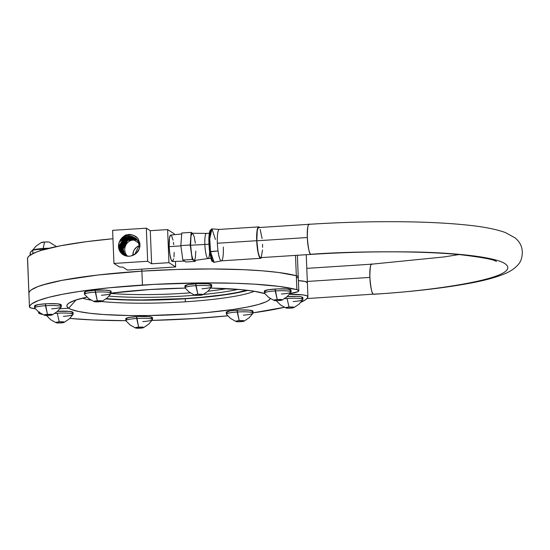 <?xml version="1.0" encoding="UTF-8"?>
<svg xmlns="http://www.w3.org/2000/svg" width="550" height="550" viewBox="0 0 550 550"><rect width="100%" height="100%" fill="white"/><g stroke="black" fill="none" stroke-linecap="round" stroke-linejoin="round"><path stroke-width="0.82" d="M27.596 258.713L28.896 292.951A139.384 18.068 -2.3 0 1 141.886 271.136L141.811 269.136L141.886 271.136A139.384 18.068 -2.3 0 1 296.319 275.729L295.501 255.399L296.319 275.729A24.241 3.142 -2.3 0 1 298.244 276.863A24.241 3.142 177.7 0 0 296.319 275.729L297.859 276.334L298.224 277.021L296.532 278.107L298.224 277.021L297.859 276.334L296.319 275.729A139.384 18.068 177.7 0 0 141.886 271.136L177.203 269.452L211.936 268.964L243.836 269.692L262.508 270.834L278.458 272.463L296.319 275.729L296.876 289.657L296.319 275.729L278.458 272.463L262.508 270.834L243.836 269.692L211.936 268.964L177.203 269.452L141.886 271.136A139.384 18.068 177.7 0 0 28.896 292.951L27.507 258.363L28.277 256.802L30.037 255.214L36.506 252.01L41.161 250.415L60.39 245.795L86.487 241.663L112.956 238.721A139.384 18.068 177.7 0 0 27.507 258.363A24.241 3.142 177.7 0 0 27.5 258.452L28.889 293.033A24.241 3.142 -2.3 0 1 28.896 292.951L29.666 291.383L31.432 289.802L37.895 286.591L48.111 283.422L61.779 280.383L97.817 275.028L141.886 271.136L142.45 285.065L141.886 271.136L97.817 275.028L61.779 280.383L42.549 284.996L37.895 286.591L31.432 289.802L29.666 291.383L28.896 292.951L29.453 306.879A139.384 18.068 -2.3 0 1 142.45 285.065A139.384 18.068 -2.3 0 1 296.876 289.657A24.241 3.142 -2.3 0 1 298.801 290.792A24.241 3.142 -2.3 0 1 290.029 293.576L297.949 291.672L298.746 290.599L296.876 289.657L279.015 286.392L254.038 284.13L234.211 283.243L201.121 282.92L154.144 284.377L108.824 287.822L79.069 291.486L62.343 294.312L48.675 297.351L38.459 300.52L31.989 303.731L30.223 305.319L29.453 306.879L28.896 292.951A24.241 3.142 177.7 0 0 28.889 293.033L29.446 306.969A24.241 3.142 -2.3 0 1 29.453 306.879L30.614 307.869L35.303 308.77A24.241 3.142 -2.3 0 1 29.446 306.969M28.985 293.294L28.896 292.951L28.985 293.294M226.82 288.64A83.242 10.794 -2.3 0 1 207.982 291.218A83.242 10.794 177.7 0 0 226.82 288.64M190.272 292.854A83.242 10.794 -2.3 0 1 111.059 293.459A83.242 10.794 177.7 0 0 190.272 292.854M298.396 280.61A24.241 3.142 -2.3 0 1 307.368 282.679A24.241 3.142 -2.3 0 1 307.368 282.769A24.241 3.142 177.7 0 0 307.368 282.679A24.241 3.142 177.7 0 0 298.396 280.61L305.236 281.49L307.368 282.769L305.236 281.49L298.396 280.61M238.04 289.369A85.662 11.103 -2.3 0 1 203.39 294.463A85.662 11.103 177.7 0 0 238.04 289.369M194.934 295.226A85.662 11.103 -2.3 0 1 109.01 296.113A85.662 11.103 177.7 0 0 194.934 295.226M106.315 298.671L125.496 299.729L141.625 299.977L184.958 298.581L201.74 297.275L224.311 294.656L236.775 292.566L246.84 290.228A89.375 11.584 -2.3 0 1 106.315 298.671M59.936 308.791L68.688 308.227L76.086 299.949L68.688 308.227L59.936 308.791L68.688 308.227A101.901 13.214 -2.3 0 1 67.671 304.116A101.901 13.214 -2.3 0 1 86.983 297.124L74.883 300.348L68.963 303.057L67.43 304.404L66.866 305.718L67.292 306.996L68.688 308.227L59.936 308.791M264.777 293.618L253.736 291.156L241.175 289.644L210.815 288.09A101.901 13.214 -2.3 0 1 264.777 293.618M185.171 288.09L149.504 289.561L111.169 293.15A101.901 13.214 -2.3 0 1 185.171 288.09M185.364 301.792A90.901 11.784 -2.3 0 1 101.406 301.51A90.901 11.784 177.7 0 0 185.364 301.792L185.24 298.767L185.364 301.792A90.901 11.784 177.7 0 0 254.32 291.252A90.901 11.784 -2.3 0 1 185.364 301.792M91.052 300.149A90.901 11.784 -2.3 0 1 82.486 298.155A90.901 11.784 177.7 0 0 91.052 300.149M247.892 290.352A90.901 11.784 177.7 0 1 185.24 298.767L141.171 300.183L124.767 299.936L105.999 298.911A90.901 11.784 177.7 0 0 185.24 298.767L210.403 296.629L225.273 294.772L237.951 292.648L247.94 290.338M307.924 296.697A139.384 18.068 -2.3 0 1 300.898 302.252L305.387 299.846L307.154 298.258L307.924 296.697A24.241 3.142 -2.3 0 0 307.931 296.608A24.241 3.142 -2.3 0 0 289.451 294.298L303.05 294.924L306.762 295.707L307.924 296.697M284.371 307.292A139.384 18.068 -2.3 0 1 253.048 312.847L284.371 307.292M227.707 315.837A139.384 18.068 -2.3 0 1 194.927 318.512A139.384 18.068 -2.3 0 1 152.02 320.403L194.927 318.512L227.707 315.837M125.84 320.684A139.384 18.068 -2.3 0 1 69.816 318.429L92.984 319.956L125.84 320.684M39.435 311.905L38.596 312.627L38.961 313.308L42.515 314.428A139.384 18.068 -2.3 0 1 40.501 313.919A24.241 3.142 -2.3 0 1 38.576 312.785A24.241 3.142 -2.3 0 1 38.933 312.214M76.086 299.949L68.688 308.227L71.053 309.396L78.561 311.499L89.54 313.232L103.558 314.524L129.085 315.535L148.142 315.549L187.873 314.016L207.013 312.524L232.746 309.533L246.957 307.154L258.163 304.569L265.925 301.874L268.421 300.52L270.339 298.547A101.901 13.214 -2.3 0 1 175.361 314.717A101.901 13.214 -2.3 0 1 68.688 308.227L76.086 299.949M291.026 292.167A13.358 1.732 177.7 0 0 275.227 290.916A13.358 1.732 -2.3 0 1 291.094 291.981L291.019 290.091A13.358 1.732 177.7 0 0 275.151 289.025L277.214 299.454L277.647 299.558A4.201 0.543 -2.3 0 1 280.947 299.571L281.462 299.633A4.201 0.543 -2.3 0 1 282.123 300.053L281.462 299.633L282.171 299.819L281.861 300.156A4.201 0.543 -2.3 0 1 279.221 300.561L281.861 300.156L278.871 300.513L278.836 299.564L279.221 300.561L282.205 300.011L281.373 299.482L277.214 299.454L273.969 300.114L274.629 300.534L274.691 299.936L275.144 300.589L278.451 300.609A4.201 0.543 -2.3 0 1 275.144 300.589L274.629 300.534A4.201 0.543 -2.3 0 1 274.038 300.403A4.201 0.543 -2.3 0 1 273.969 300.114L274.23 300.004A4.201 0.543 -2.3 0 1 276.877 299.606L277.214 299.454L275.227 290.916A13.358 1.732 177.7 0 0 264.447 293.198M291.094 291.981A13.358 1.732 -2.3 0 1 281.373 294.044M276.877 299.606L274.23 300.004L276.877 299.606M273.969 300.114L274.629 300.534L273.969 300.114M264.316 291.163L264.392 293.054A13.358 1.732 -2.3 0 1 275.227 290.916L275.151 289.025A13.358 1.732 177.7 0 0 264.316 291.163L268.29 289.761L277.757 288.887L287.169 289.032L291.019 290.111M265.299 291.768L264.557 291.472M290.744 290.462L289.967 290.812M211.633 286.914A13.358 1.732 177.7 0 0 195.834 285.656A13.358 1.732 -2.3 0 1 211.702 286.729L211.626 284.838A13.358 1.732 177.7 0 0 195.759 283.766L197.821 294.202L198.254 294.298A4.201 0.543 -2.3 0 1 201.554 294.319L202.07 294.374A4.201 0.543 -2.3 0 1 202.73 294.793L202.07 294.374L202.771 294.559L202.469 294.903A4.201 0.543 -2.3 0 1 199.829 295.302L202.469 294.903L199.478 295.261L199.444 294.305L199.829 295.302L202.812 294.752L201.981 294.222L197.821 294.202L194.576 294.855L195.236 295.274L195.298 294.683L195.752 295.336L199.052 295.35A4.201 0.543 -2.3 0 1 195.752 295.336L195.236 295.274A4.201 0.543 -2.3 0 1 194.645 295.144A4.201 0.543 -2.3 0 1 194.576 294.855L194.837 294.752A4.201 0.543 -2.3 0 1 197.478 294.346L197.821 294.202L195.834 285.656A13.358 1.732 177.7 0 0 185.054 287.939M211.702 286.729A13.358 1.732 -2.3 0 1 201.974 288.784M197.478 294.346L194.837 294.752L197.478 294.346M194.576 294.855L195.236 295.274L194.576 294.855M184.924 285.911L184.999 287.801A13.358 1.732 -2.3 0 1 195.834 285.656L195.759 283.766A13.358 1.732 177.7 0 0 184.924 285.911L188.897 284.508L198.364 283.635L207.776 283.779L211.626 284.859M185.907 286.509L185.164 286.213M211.351 285.202L210.574 285.56M111.1 293.391A13.358 1.732 177.7 0 0 95.308 292.132A13.358 1.732 -2.3 0 1 111.169 293.198L111.093 291.308A13.358 1.732 177.7 0 0 95.233 290.242L97.288 300.678L97.721 300.774A4.201 0.543 -2.3 0 1 101.028 300.795L101.544 300.85A4.201 0.543 -2.3 0 1 102.197 301.269L101.544 300.85L102.245 301.036L101.942 301.373A4.201 0.543 -2.3 0 1 99.296 301.778L101.942 301.373L98.952 301.73L98.911 300.781L98.952 301.73L98.526 301.826L101.942 301.373L102.279 301.228L101.454 300.699L94.304 301.228A4.201 0.543 -2.3 0 1 96.951 300.822L97.288 300.678L95.308 292.132A13.358 1.732 177.7 0 0 84.521 294.415L88.791 298.643L94.105 301.613A4.201 0.543 -2.3 0 1 94.05 301.331L94.71 301.751A4.201 0.543 -2.3 0 1 94.119 301.62M98.526 301.826A4.201 0.543 -2.3 0 1 95.226 301.806L98.526 301.826M111.169 293.198A13.358 1.732 -2.3 0 1 101.448 295.261M94.765 301.153L94.792 301.709L94.765 301.153M96.951 300.822L94.304 301.228L96.951 300.822M94.05 301.331L94.71 301.751L94.05 301.331M84.398 292.359L86.694 291.308L95.233 290.242A13.358 1.732 177.7 0 0 84.398 292.38L84.473 294.271A13.358 1.732 -2.3 0 1 95.308 292.132L95.233 290.242L105.236 290.111L110.117 290.702L111.093 291.328M85.374 292.985L84.631 292.689M110.818 291.679L110.041 292.036M61.256 306.969A13.358 1.732 177.7 0 0 45.464 305.711A13.358 1.732 -2.3 0 1 61.325 306.776L61.249 304.886A13.358 1.732 177.7 0 0 45.382 303.82L47.444 314.256L47.877 314.353A4.201 0.543 -2.3 0 1 51.184 314.373L51.7 314.428A4.201 0.543 -2.3 0 1 52.353 314.847L51.7 314.428L52.401 314.614L52.099 314.951A4.201 0.543 -2.3 0 1 49.452 315.356L52.099 314.951L49.108 315.308L49.067 314.359L49.108 315.308L48.682 315.404L52.099 314.951L52.436 314.806L51.611 314.277L44.461 314.799A4.201 0.543 -2.3 0 1 47.107 314.401L47.444 314.256L45.464 305.711A13.358 1.732 177.7 0 0 34.677 307.993L38.947 312.221L44.261 315.191A4.201 0.543 -2.3 0 1 44.206 314.909L44.866 315.329A4.201 0.543 -2.3 0 1 44.275 315.198M48.682 315.404A4.201 0.543 -2.3 0 1 45.375 315.384L48.682 315.404M61.325 306.776A13.358 1.732 -2.3 0 1 51.604 308.839M44.921 314.731L44.949 315.288L44.921 314.731M47.107 314.401L44.461 314.799L47.107 314.401M44.206 314.909L44.866 315.329L44.206 314.909M34.554 305.938L38.527 304.556L45.382 303.82A13.358 1.732 177.7 0 0 34.554 305.958L34.629 307.849A13.358 1.732 -2.3 0 1 45.464 305.711L45.382 303.82L47.994 303.683L57.406 303.827L61.249 304.906M35.53 306.563L34.788 306.268M60.974 305.257L60.198 305.614M41.216 242.577L44.55 242.076L43.161 248.469A13.358 1.732 -2.3 0 1 49.019 248.263A13.358 1.732 177.7 0 0 43.161 248.469A13.358 1.732 177.7 0 0 33.777 249.755A13.358 1.732 -2.3 0 1 43.161 248.469L44.55 242.076L44.199 242.028A4.201 0.543 177.7 0 0 41.559 242.433L41.298 242.536M43.161 248.469L43.189 249.178L43.161 248.469M48.276 242L44.976 241.979A4.201 0.543 177.7 0 1 48.276 242M49.493 242.241L48.792 242.055A4.201 0.543 177.7 0 1 49.383 242.186M73.067 314.49A13.358 1.732 177.7 0 0 57.269 313.239L59.256 321.778L59.689 321.881A4.201 0.543 -2.3 0 1 62.996 321.894L63.504 321.956A4.201 0.543 -2.3 0 1 64.164 322.376L63.504 321.956L64.213 322.142L63.91 322.479A4.201 0.543 -2.3 0 1 61.263 322.884L63.91 322.479L60.919 322.836L60.878 321.887L61.263 322.884L64.247 322.334L63.415 321.805L59.256 321.778L56.018 322.438L56.671 322.857L56.732 322.259L57.186 322.912L60.493 322.933A4.201 0.543 -2.3 0 1 57.186 322.912L56.671 322.857A4.201 0.543 -2.3 0 1 56.086 322.726A4.201 0.543 -2.3 0 1 56.018 322.438L56.272 322.327A4.201 0.543 -2.3 0 1 58.919 321.929L59.256 321.778L57.269 313.239A13.358 1.732 177.7 0 0 54.849 313.424A13.358 1.732 -2.3 0 1 57.269 313.239A13.358 1.732 -2.3 0 1 73.136 314.304A13.358 1.732 -2.3 0 1 63.415 316.367M73.136 314.304L73.061 312.414A13.358 1.732 177.7 0 0 57.551 311.327M58.919 321.929L56.272 322.327L58.919 321.929M56.018 322.438L56.671 322.857L56.018 322.438M57.193 311.348L69.218 311.355L73.061 312.434M72.786 312.785L72.009 313.136M152.46 319.749A13.358 1.732 177.7 0 0 136.668 318.491A13.358 1.732 -2.3 0 1 152.529 319.557L152.453 317.666A13.358 1.732 177.7 0 0 136.586 316.601L138.648 327.037L139.081 327.133A4.201 0.543 -2.3 0 1 142.388 327.154L142.904 327.209A4.201 0.543 -2.3 0 1 143.557 327.628L142.904 327.209L143.605 327.394L143.303 327.738A4.201 0.543 -2.3 0 1 140.656 328.137L143.303 327.738L140.312 328.096L140.271 327.14L140.312 328.096L139.886 328.185L143.303 327.738L143.639 327.587L142.814 327.058L135.664 327.587A4.201 0.543 -2.3 0 1 138.311 327.181L138.648 327.037L136.668 318.491A13.358 1.732 177.7 0 0 125.881 320.774L130.151 325.002L135.465 327.972A4.201 0.543 -2.3 0 1 135.41 327.69L136.07 328.109A4.201 0.543 -2.3 0 1 135.479 327.979M139.886 328.185A4.201 0.543 -2.3 0 1 136.579 328.164L139.886 328.185M152.529 319.557A13.358 1.732 -2.3 0 1 142.808 321.619M136.125 327.511L136.146 328.068L136.125 327.511M138.311 327.181L135.664 327.587L138.311 327.181M135.41 327.69L136.07 328.109L135.41 327.69M125.757 318.739L125.833 320.629A13.358 1.732 -2.3 0 1 136.668 318.491L136.586 316.601A13.358 1.732 177.7 0 0 125.757 318.739L129.731 317.343L139.198 316.47L148.61 316.614L152.453 317.687M126.734 319.344L125.991 319.048M152.178 318.038L151.401 318.395M244.124 321.138L249.15 317.749L253.007 313.246A13.358 1.732 177.7 0 0 237.194 312.015A13.358 1.732 -2.3 0 1 253.062 313.087L252.986 311.197A13.358 1.732 177.7 0 0 237.119 310.124L239.181 320.561L239.614 320.657A4.201 0.543 -2.3 0 1 242.914 320.678L243.43 320.732A4.201 0.543 -2.3 0 1 244.09 321.152L243.43 320.732L244.131 320.918L243.829 321.262A4.201 0.543 -2.3 0 1 241.189 321.661L243.829 321.262L240.838 321.619L240.804 320.664L241.189 321.661L244.173 321.111L243.341 320.581L239.181 320.561L235.936 321.214L236.596 321.64L236.658 321.042L237.112 321.695L240.412 321.716A4.201 0.543 -2.3 0 1 237.112 321.695L236.596 321.64A4.201 0.543 -2.3 0 1 236.005 321.502A4.201 0.543 -2.3 0 1 235.936 321.214L236.197 321.111A4.201 0.543 -2.3 0 1 238.837 320.712L239.181 320.561L237.194 312.015A13.358 1.732 177.7 0 0 226.414 314.298M253.062 313.087A13.358 1.732 -2.3 0 1 243.334 315.15M238.837 320.712L236.197 321.111L238.837 320.712M235.936 321.214L236.596 321.64L235.936 321.214M226.284 312.269L226.359 314.16A13.358 1.732 -2.3 0 1 237.194 312.015L237.119 310.124A13.358 1.732 177.7 0 0 226.284 312.269L230.258 310.867L239.724 309.994L249.136 310.138L252.986 311.218M227.267 312.874L226.524 312.572M252.711 311.561L251.934 311.919M293.968 307.56L298.994 304.171L302.857 299.668A13.358 1.732 177.7 0 0 287.038 298.444L289.025 306.982L289.458 307.079A4.201 0.543 -2.3 0 1 292.758 307.099L293.274 307.154A4.201 0.543 -2.3 0 1 293.934 307.574L293.274 307.154L293.975 307.34L293.673 307.684A4.201 0.543 -2.3 0 1 291.032 308.082L293.673 307.684L290.682 308.041L290.647 307.086L291.032 308.082L294.016 307.532L293.184 307.003L289.025 306.982L285.78 307.643L286.44 308.062L286.502 307.464L286.956 308.117L290.256 308.137A4.201 0.543 -2.3 0 1 286.956 308.117L286.44 308.062A4.201 0.543 -2.3 0 1 285.849 307.924A4.201 0.543 -2.3 0 1 285.78 307.643L286.041 307.532A4.201 0.543 -2.3 0 1 288.681 307.134L289.025 306.982L287.038 298.444A13.358 1.732 177.7 0 0 284.618 298.629A13.358 1.732 -2.3 0 1 287.038 298.444A13.358 1.732 -2.3 0 1 302.906 299.509A13.358 1.732 -2.3 0 1 293.178 301.572M302.906 299.509L302.83 297.619A13.358 1.732 177.7 0 0 287.313 296.526M288.681 307.134L286.041 307.532L288.681 307.134M285.78 307.643L286.44 308.062L285.78 307.643M286.962 296.553L296.972 296.423L300.63 296.759L302.83 297.639M302.555 297.983L301.778 298.341M40.219 250.711L40.157 249.198L45.513 249.164L40.157 249.198A6.057 0.784 177.7 0 0 32.759 250.099L40.157 249.198L40.219 250.711M30.731 255.331L30.119 253.633L30.793 251.879L32.759 250.099L32.897 253.564L32.759 250.099A136.373 17.682 177.7 0 0 30.119 253.763L30.174 255.124M209.076 235.503L208.869 241.56L209.591 251.597L218.034 250.958A15.744 2.86 -93.7 0 1 217.367 243.244A15.744 2.86 86.3 0 0 218.034 250.958A15.744 2.86 86.3 0 0 221.347 260.844L260.679 258.314A15.744 2.86 -93.7 0 1 256.706 240.714L217.367 243.244A15.744 2.86 -93.7 0 1 219.395 229.419L211.963 228.896L209.756 238.652L210.519 251.797L209.584 251.591L208.876 239.126L210.946 229.907M259.627 227.666L258.472 226.93L257.125 230.23L256.685 234.884L256.884 243.794L258.012 252.299L259.112 256.293L260.294 258.204L261.456 257.593A15.744 2.86 -93.7 0 1 260.679 258.314M209.619 251.817A12.595 2.289 -93.7 0 1 208.065 258.548A12.595 2.289 -93.7 0 1 204.854 244.468L208.931 244.207L204.854 244.468A12.595 2.289 86.3 0 0 208.031 258.548L210.946 258.363M195.8 251.123L195.374 257.599L194.659 259.999L193.717 260.404L192.692 258.748L191.744 255.282L190.603 245.245L204.854 244.468L190.603 245.245A13.647 2.482 86.3 0 0 194.088 260.501L208.065 258.548M170.631 235.077L169.496 237.854L169.139 246.682L180.874 245.871L169.139 246.682A13.262 2.413 86.3 0 0 172.473 261.504L184.676 261.106M131.003 255.949A10.436 10.168 122.5 0 1 119.199 242.337C124.733 234.183 130.893 233.571 137.679 240.494L139.157 245.383L134.667 254.547L139.157 245.383L140.002 245.259L139.157 245.383L137.679 240.494A9.543 9.302 -57.5 0 0 133.746 239.883L138.799 243.1L133.746 239.883A9.543 9.302 -57.5 0 0 126.088 254.396A9.543 9.302 122.5 0 1 137.672 240.488L135.582 238.04L126.363 235.964L119.199 242.337L118.518 246.998L118.979 249.308L119.948 251.439L124.403 255.393L120.065 251.494L121.653 253.557L125.111 255.674L121.598 252.23L120.223 247.493L125.586 238.123L136.262 238.666L125.586 238.123L119.845 247.493L120.223 247.493L121.598 252.23L125.118 255.674L129.147 256.238A10.436 10.168 -57.5 0 0 131.003 255.949C136.51 254.499 139.507 250.91 140.002 245.176L137.919 238.288C133.375 234.843 129.896 233.702 127.483 234.864C125.242 234.396 122.478 236.892 119.199 242.337L120.429 239.69L122.334 237.462L124.747 235.812L127.483 234.864L130.35 234.657L133.169 235.194L135.747 236.438L137.919 238.288L139.899 243.341L139.287 248.889L136.063 253.536L131.003 255.949M132.914 255.138L133.485 251.474L134.282 249.782L136.764 247.012L139.171 245.671A9.543 9.302 -57.5 0 0 132.928 255.406M127.517 256.211A9.543 9.302 122.5 0 1 126.088 254.396L124.486 253.626L123.172 249.081L127.655 240.501L137.246 239.848L127.655 240.501L122.794 249.081L123.172 249.081L124.486 253.626L126.088 254.396A9.543 9.302 -57.5 0 0 127.517 256.211M136.531 238.954L126.136 238.762L121.014 247.919L122.375 252.608L120.814 247.809L125.998 238.597L136.469 238.886L125.998 238.597L120.436 247.809L120.814 247.809L122.176 252.512L125.503 255.805L122.375 252.608L121.014 247.919L126.136 238.762L136.531 238.954M125.696 255.867L122.753 252.787L121.399 248.126L121.027 248.126L126.411 239.071L136.668 239.113L126.411 239.071L121.399 248.126L122.753 252.787L125.696 255.867M121.605 248.236L122.953 252.883L121.605 248.236L126.548 239.229L136.737 239.188L126.548 239.229L121.605 248.236M125.407 255.771L122.176 252.512L125.407 255.771M136.324 238.734L125.723 238.288L120.429 247.603L121.797 252.326L120.429 247.603L125.723 238.288L136.324 238.734M123.53 253.165L126.101 255.97L123.331 253.069L122.196 248.559L123.53 253.165M125.998 255.949L123.331 253.069L121.99 248.449L121.612 248.442L126.823 239.546L136.868 239.346L126.823 239.546L121.99 248.449L123.331 253.069L125.998 255.949M136.111 238.521L125.311 237.82L119.838 247.287L121.22 252.051L119.632 247.177L125.173 237.655L136.049 238.459L125.173 237.655L119.254 247.17L119.632 247.177L121.021 251.955L124.926 255.606L121.22 252.051L119.838 247.287L125.311 237.82L136.111 238.521M136.929 239.429L126.968 239.711L122.196 248.559L126.968 239.711L136.929 239.429M126.301 256.018L123.908 253.344L122.581 248.765L122.203 248.765L127.236 240.02L137.06 239.594L127.236 240.02L122.581 248.765L123.908 253.344L126.301 256.018M137.122 239.676L127.38 240.185L122.781 248.875L124.108 253.44L122.781 248.875L127.38 240.185L137.122 239.676M135.843 238.267L124.774 237.181L118.669 246.854L119.047 246.861L120.443 251.673L124.554 255.454L120.443 251.673L119.247 246.971L124.905 237.346L135.891 238.308L124.905 237.346L119.247 246.971L120.642 251.769L119.047 246.861L124.767 237.188L135.829 238.253M124.829 255.571L121.021 251.955L124.829 255.571M126.617 256.087L124.486 253.626L126.617 256.087M120.642 251.769L124.651 255.496L120.642 251.769M135.664 238.109L124.493 236.885L118.656 246.647L120.065 251.494L118.656 246.647L124.493 236.885L135.664 238.109M150.287 230.697L151.614 263.794L147.661 261.271L146.334 228.181L150.287 230.697L167.613 229.584L168.939 262.673L151.614 263.794L147.661 261.271L113.946 263.443L112.619 230.347L146.334 228.181L147.661 261.271L113.946 263.443L119.515 266.991L122.863 267.156L127.428 270.064L175.663 266.956L168.939 262.673L151.614 263.794L150.287 230.697L146.334 228.181L112.619 230.347L113.946 263.443L119.515 266.991L122.863 267.156L127.428 270.064L175.663 266.956L175.436 261.408L175.663 266.956L168.939 262.673L167.613 229.584L150.287 230.697M174.329 233.867L167.613 229.584L174.329 233.867L174.364 234.692L174.329 233.867M181.706 233.984L170.768 235.036A13.262 2.413 86.3 0 0 169.139 246.682L169.854 254.244L171.167 259.799L172.638 261.463L173.772 258.686M174.006 256.891L174.185 252.395M173.738 244.709L173.415 242.296M173.03 240.103L171.607 235.696M181.782 232.987L180.84 245.589L182.868 260.088L185.838 261.986L195.209 261.381L185.838 261.986L182.868 260.088L192.232 259.483L182.868 260.088L180.84 245.589L190.204 244.991L180.84 245.589L181.782 232.987L191.146 232.389L181.782 232.987M195.284 260.329L195.209 261.381L192.232 259.483L190.204 244.991L191.146 232.389L192.521 233.262L191.146 232.389L190.204 244.991L192.232 259.483L195.209 261.381L195.284 260.329M209.323 233.221L206.415 233.406A12.595 2.289 86.3 0 0 204.854 244.468A12.595 2.289 -93.7 0 1 206.442 233.406L192.335 233.262A13.647 2.482 86.3 0 0 190.603 245.245L190.974 236.163L192.143 233.303M192.631 233.365L194.15 236.548L195.339 243.224M210.698 257.345L212.561 261.353M210.554 230.038L209.928 231.028M215.414 239.415L211.963 228.896A16.747 3.046 86.3 0 0 210.519 251.797L214.115 262.309L212.142 261.222C211.812 261.917 210.959 258.706 209.584 251.584C208.505 241.746 208.643 234.733 209.997 230.56L211.963 228.896M210.519 251.797A16.747 3.046 86.3 0 0 214.115 262.309L221.416 260.837A15.744 2.86 -93.7 0 1 218.034 250.958L210.519 251.797M223.3 247.026A15.744 2.86 -93.7 0 1 221.416 260.837M258.658 226.889L219.319 229.419A15.744 2.86 86.3 0 0 217.367 243.244L256.706 240.714A15.744 2.86 -93.7 0 1 258.658 226.889A15.744 2.86 -93.7 0 1 259.524 227.501M259.064 227.659L258.026 228.106L257.235 230.759L256.829 240.79L307.306 237.538A15.077 2.743 -93.7 0 1 309.176 224.304C341.756 222.228 373.457 221.389 404.271 221.774C427.666 222.09 448.064 223.135 465.465 224.902C482.728 226.579 496.093 229.151 505.546 232.616L515.116 237.903C521.812 243.561 523.82 250.807 521.146 259.627C519.998 263.416 515.316 268.812 507.093 272.738C497.888 276.966 484.667 280.617 467.438 283.683C441.691 288.337 410.438 291.871 373.67 294.271A15.077 2.743 -93.7 0 1 373.306 294.161A15.077 2.743 -93.7 0 1 369.861 277.413L307.319 281.442L369.861 277.413C369.978 266.956 370.728 262.577 372.103 264.282A15.077 2.743 -93.7 0 0 371.731 264.172A15.077 2.743 -93.7 0 0 369.861 277.413C370.851 288.571 371.993 294.154 373.306 294.161C422.256 291.892 525.999 278.623 505.072 263.725C495.096 256.919 454.644 252.78 414.824 251.976C373.361 251.426 338.663 252.196 310.743 254.292A15.077 2.743 -93.7 0 1 307.306 237.538L256.829 240.79A15.077 2.743 86.3 0 0 260.638 257.647L311.114 254.396A15.077 2.743 -93.7 0 1 310.743 254.292C338.663 252.196 373.361 251.426 414.824 251.976C454.644 252.78 495.096 256.919 505.072 263.725C525.999 278.623 422.256 291.892 373.306 294.161L306.886 298.567M494.581 259.696L496.368 261.504C494.209 259.579 482.212 257.311 460.377 254.698C443.822 253.096 424.208 252.161 401.527 251.9C372.185 251.597 342.045 252.429 311.114 254.396L310.743 254.292C309.437 254.286 308.289 248.703 307.306 237.538C307.423 227.081 308.165 222.709 309.54 224.414A15.077 2.743 -93.7 0 0 309.176 224.304L258.699 227.556A15.077 2.743 86.3 0 0 256.829 240.79L258.081 251.886L259.132 255.709L260.267 257.538L260.81 257.606M261.305 257.097L262.522 249.989M262.57 247.287L262.508 244.413M262.061 238.556L260.198 229.488M297.378 255.282L298.801 290.792M306.247 254.712L307.931 296.608M38.541 311.912L38.576 312.778M264.454 293.212L268.709 297.426L274.024 300.396M291.046 292.139L287.183 296.643L282.157 300.032M185.061 287.952L189.317 292.174L194.631 295.144M211.654 286.887L207.79 291.39L202.764 294.779M111.121 293.363L107.264 297.866L102.238 301.256M61.277 306.941L57.42 311.444L52.388 314.834M32.471 250.305L36.238 245.946L41.264 242.557M56.423 246.593L49.39 242.192M46.502 315.535L50.751 319.749L56.066 322.719M73.088 314.462L69.231 318.966L64.199 322.355M152.481 319.722L148.624 324.225L143.591 327.614M226.421 314.311L230.677 318.532L235.991 321.502M244.523 290.847L244.537 291.218M276.265 300.733L280.521 304.954L285.835 307.924M458.982 254.567L444.036 256.946L371.731 264.172L306.797 268.359"/></g></svg>
